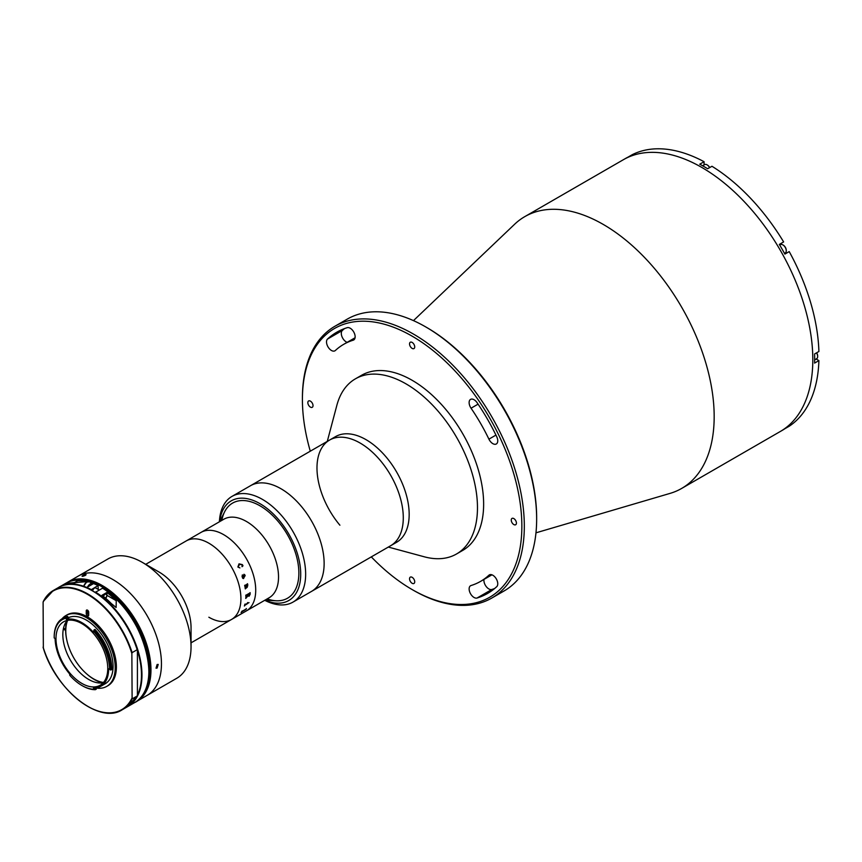 <?xml version="1.0" encoding="UTF-8"?>
<svg xmlns="http://www.w3.org/2000/svg" width="862" height="862" viewBox="0 0 862 862"><rect width="100%" height="100%" fill="white"/><g stroke="black" fill="none" stroke-linecap="round" stroke-linejoin="round"><path stroke-width="1.29" d="M413.469 320.621L514.657 224.217A156.916 90.596 60 0 1 524.764 216.642A156.916 90.596 60 0 1 603.228 224.411A156.916 90.596 60 0 1 705.73 362.686A156.916 90.596 60 0 1 681.68 488.42A156.916 90.596 60 0 1 670.065 493.387L535.97 532.824M524.764 216.642L623.398 159.696A156.916 90.596 60 0 1 701.851 167.465A156.916 90.596 60 0 1 804.365 305.741A156.916 90.596 60 0 1 780.304 431.485L782.157 430.418A156.916 90.596 60 0 0 784.894 428.716L789.215 426.227A156.916 90.596 60 0 0 818.9 360.607L814.59 363.096A156.916 90.596 60 0 0 814.59 353.98L818.9 351.491A156.916 90.596 60 0 0 789.215 251.596L784.894 254.085A156.916 90.596 60 0 0 779.313 244.42L783.633 241.931A156.916 90.596 60 0 0 711.958 166.269L707.648 168.758A156.916 90.596 60 0 0 703.704 166.398A156.916 90.596 60 0 0 699.75 164.2L704.071 161.711L704.071 164.922M426.927 327.614L425.699 326.903L426.927 327.614A155.171 89.583 60 0 1 536.649 517.663L536.649 519.086A156.916 90.596 -120 0 0 425.699 326.903L425.699 326.903A156.916 90.596 -120 0 0 347.235 319.134L334.909 326.256A156.916 90.596 60 0 1 413.361 334.025A156.916 90.596 60 0 1 515.875 472.301A156.916 90.596 60 0 1 491.825 598.034A156.916 90.596 60 0 1 413.361 590.265L412.133 589.554A155.171 89.583 -120 0 0 521.855 526.208A155.171 89.583 -120 0 0 412.133 336.158A155.171 89.583 -120 0 0 302.411 399.505A155.171 89.583 -120 0 0 310.288 451.192M491.825 598.034L504.151 590.923A156.916 90.596 -120 0 0 536.649 519.086M331.439 350.468A6.971 4.03 -120 0 0 334.93 350.812A6.971 4.03 -120 0 0 335.35 350.5A136.864 79.024 60 0 1 343.701 344.326A136.864 79.024 60 0 1 353.215 340.188A6.971 4.03 -120 0 0 353.7 339.973A6.971 4.03 -120 0 0 353.926 332.323A6.971 4.03 -120 0 0 347.214 327.679A150.818 87.073 -120 0 0 336.73 332.247A150.818 87.073 -120 0 0 327.528 339.046A6.971 4.03 -120 0 0 327.021 344.735A6.971 4.03 -120 0 0 331.439 350.468M347.127 342.343A6.971 4.03 60 0 1 346.233 341.923A6.971 4.03 60 0 1 341.815 336.202A6.971 4.03 60 0 1 342.322 330.502A150.818 87.073 60 0 1 344.488 328.605M474.046 597.474A6.971 4.03 -120 0 0 477.052 598.023A150.818 87.073 -120 0 0 487.536 593.465A150.818 87.073 -120 0 0 496.738 586.666A6.971 4.03 -120 0 0 496.081 578.531A6.971 4.03 -120 0 0 489.336 574.9A6.971 4.03 -120 0 0 488.916 575.213A136.864 79.024 60 0 1 480.565 581.387A136.864 79.024 60 0 1 471.051 585.524A6.971 4.03 -120 0 0 470.566 585.74A6.971 4.03 -120 0 0 469.499 591.321A6.971 4.03 -120 0 0 474.046 597.474M494.572 588.563A150.818 87.073 60 0 1 491.846 589.489A6.971 4.03 60 0 1 488.84 588.929A6.971 4.03 60 0 1 483.991 579.404M513.838 518.59A3.663 2.112 -120 0 0 512.006 518.407A3.663 2.112 -120 0 0 511.446 521.338A3.663 2.112 -120 0 0 513.838 524.57A3.663 2.112 -120 0 0 515.67 524.742A3.663 2.112 -120 0 0 516.23 521.812A3.663 2.112 -120 0 0 513.838 518.59M492.827 443.639A6.971 4.03 -120 0 0 496.307 443.984A6.971 4.03 -120 0 0 496.738 436.743A150.818 87.073 -120 0 0 477.052 402.64A6.971 4.03 -120 0 0 470.566 399.386A6.971 4.03 -120 0 0 471.051 408.211A136.864 79.024 60 0 1 488.916 439.157A6.971 4.03 -120 0 0 492.827 443.639M412.133 577.314A3.663 2.112 -120 0 0 410.301 577.131A3.663 2.112 -120 0 0 409.741 580.061A3.663 2.112 -120 0 0 412.133 583.294A3.663 2.112 -120 0 0 413.965 583.466A3.663 2.112 -120 0 0 414.525 580.535A3.663 2.112 -120 0 0 412.133 577.314M310.428 401.142A3.663 2.112 -120 0 0 308.596 400.959A3.663 2.112 -120 0 0 308.036 403.901A3.663 2.112 -120 0 0 310.428 407.123A3.663 2.112 -120 0 0 312.26 407.306A3.663 2.112 -120 0 0 312.82 404.375A3.663 2.112 -120 0 0 310.428 401.142M412.133 342.419A3.663 2.112 -120 0 0 410.301 342.236A3.663 2.112 -120 0 0 409.741 345.177A3.663 2.112 -120 0 0 412.133 348.399A3.663 2.112 -120 0 0 413.965 348.582A3.663 2.112 -120 0 0 414.525 345.651A3.663 2.112 -120 0 0 412.133 342.419M371.306 556.884A155.171 89.583 -120 0 0 412.133 589.554L413.361 590.265M302.411 399.505L302.411 398.082A156.916 90.596 60 0 1 334.909 326.256M327.291 441.376L336.859 405.312A101.123 58.379 60 0 1 355.403 378.838A101.123 58.379 60 0 1 439.501 412.844A101.123 58.379 60 0 1 456.526 553.986A101.123 58.379 60 0 1 424.33 556.809L388.32 547.068M355.403 378.838L361.577 375.282A101.123 58.379 60 0 1 445.665 409.288A101.123 58.379 60 0 1 462.689 550.43L456.526 553.986M339.897 525.206A61.019 35.234 60 0 1 329.629 440.029L335.512 436.635A61.019 35.234 60 0 1 386.251 457.151A61.019 35.234 60 0 1 396.531 542.327L390.648 545.721A61.019 35.234 60 0 0 380.368 460.545A61.019 35.234 60 0 0 329.629 440.029A61.019 35.234 60 0 1 379.172 459.155A61.019 35.234 60 0 1 402.931 523.967A61.019 35.234 60 0 1 390.648 545.721L311.494 591.418A61.019 35.234 60 0 0 323.778 569.663A61.019 35.234 60 0 0 300.03 504.852A61.019 35.234 60 0 0 250.476 485.726A61.019 35.234 60 0 1 281.163 488.851A61.019 35.234 60 0 1 320.89 542.64A61.019 35.234 60 0 1 311.494 591.418L293.005 602.096A61.019 35.234 60 0 1 264.731 600.297M704.071 161.711A156.916 90.596 60 0 0 632.396 154.61L628.086 157.1A156.916 90.596 60 0 0 625.241 158.63L623.398 159.696A156.916 90.596 60 0 1 701.851 167.465A156.916 90.596 60 0 1 804.365 305.741A156.916 90.596 60 0 1 780.304 431.485L681.68 488.42M818.9 360.607L816.12 359.001M780.035 244.916A5.581 3.222 60 0 1 781.069 243.407L783.633 241.931M786.64 253.083A5.581 3.222 60 0 1 784.829 253.212M221.857 520.368A54.92 31.711 60 0 1 232.568 503.106A54.92 31.711 60 0 1 260.195 505.919A54.92 31.711 60 0 1 295.935 554.331A54.92 31.711 60 0 1 287.488 598.239A54.92 31.711 60 0 1 267.188 598.874M264.979 600.157A57.538 33.219 -120 0 0 300.644 571.355A57.538 33.219 -120 0 0 260.195 503.796A57.538 33.219 -120 0 0 219.648 521.639L224.637 511.791A54.92 31.711 60 0 1 232.568 503.106A54.92 31.711 60 0 1 260.033 505.832A54.92 31.711 60 0 1 295.914 554.223A54.92 31.711 60 0 1 287.488 598.239A54.92 31.711 60 0 1 276.012 600.771L264.99 600.146M219.401 521.779A61.019 35.234 60 0 1 231.986 496.404A61.019 35.234 60 0 1 262.673 499.529A61.019 35.234 60 0 1 302.4 553.307A61.019 35.234 60 0 1 293.005 602.096M816.519 352.87A4.795 2.769 60 0 1 817.672 356.48A4.795 2.769 60 0 1 816.68 358.678L814.655 359.853M816.626 352.806A4.267 2.467 60 0 1 817.672 356.049A4.267 2.467 60 0 1 817.672 356.254M702.595 165.773L704.631 164.599A4.795 2.769 60 0 1 707.023 164.836A4.795 2.769 60 0 1 709.577 167.637M707.217 164.954A4.267 2.467 60 0 1 707.4 165.051A4.267 2.467 60 0 1 709.685 167.584M785.271 252.965L784.517 253.396L785.271 252.965A4.795 2.769 60 0 0 786.263 250.767A4.795 2.769 60 0 0 782.868 244.894A4.795 2.769 60 0 0 780.476 244.657L779.722 245.088L780.476 244.657M783.062 245.013A4.267 2.467 60 0 1 783.246 245.11A4.267 2.467 60 0 1 786.263 250.346A4.267 2.467 60 0 1 786.252 250.551M103.494 682.456A39.232 22.649 60 0 1 73.906 658.137A39.232 22.649 60 0 1 67.635 620.338M87.482 612.063A39.232 22.649 60 0 1 88.711 612.494M66.816 582.744A68.863 39.76 60 0 1 67.839 582.109L107.912 558.975A68.863 39.76 60 0 1 142.349 562.39L142.349 562.39A68.863 39.76 60 0 1 191.041 646.737A68.863 39.76 60 0 1 176.775 678.254L147.186 695.343A68.863 39.76 60 0 0 157.746 640.154A68.863 39.76 60 0 0 112.76 579.469A68.863 39.76 60 0 1 157.746 640.154A68.863 39.76 60 0 1 147.186 695.343L136.713 701.388A68.863 39.76 60 0 1 135.646 701.97M158.985 571.991L142.349 562.39L158.985 571.991A45.33 26.172 60 0 1 191.041 627.514L191.041 646.737M145.603 564.394L186.203 540.948A45.33 26.172 60 0 1 208.863 543.2A45.33 26.172 60 0 1 238.483 583.143A45.33 26.172 60 0 1 231.533 619.466A45.33 26.172 60 0 1 208.863 617.224M78.323 576.053A68.863 39.76 60 0 1 112.76 579.469A68.863 39.76 60 0 0 78.323 576.053M246.004 595.243A45.33 26.172 60 0 1 245.982 595.233L249.958 592.927A45.33 26.172 60 0 0 249.948 592.754L250.131 592.647A45.33 26.172 60 0 1 250.131 594.306L249.064 596.245L247.987 595.868L245.939 598.153A45.33 26.172 60 0 1 245.929 598.314L245.745 598.422A45.33 26.172 60 0 0 245.789 597.646L247.976 595.405A45.33 26.172 60 0 0 247.976 594.802L246.004 596.192A45.33 26.172 60 0 1 245.993 596.353L245.821 596.461A45.33 26.172 60 0 0 245.821 595.146L245.993 595.039A45.33 26.172 60 0 1 246.004 595.211L246.187 595.34M191.148 538.093A45.33 26.172 60 0 1 191.289 538.017L223.808 519.247A45.33 26.172 60 0 1 246.467 521.488A45.33 26.172 60 0 1 276.088 561.431A45.33 26.172 60 0 1 269.138 597.754L246.327 610.932A45.33 26.172 60 0 0 253.277 574.598A45.33 26.172 60 0 0 223.657 534.655A45.33 26.172 60 0 1 253.277 574.598A45.33 26.172 60 0 1 246.327 610.932L236.619 616.535A45.33 26.172 60 0 1 236.522 616.589M200.997 532.414A45.33 26.172 60 0 1 223.657 534.655A45.33 26.172 60 0 0 200.997 532.414M66.568 638.871A40.536 23.403 60 0 1 65.62 630.391L65.781 630.294M65.814 629.141L65.62 629.249A40.536 23.403 60 0 1 66.837 620.974M102.546 682.833A40.536 23.403 60 0 1 94.27 679.471A40.536 23.403 60 0 1 86.922 674.116M63.325 629.066L65.62 630.391M65.62 629.249L63.54 628.053M191.289 538.017A45.33 26.172 60 0 1 191.579 537.856L191.396 537.953A45.33 26.172 60 0 0 191.105 538.125L186.203 540.948A45.33 26.172 60 0 1 208.863 543.2A45.33 26.172 60 0 1 238.483 583.143A45.33 26.172 60 0 1 231.533 619.466L236.436 616.642A45.33 26.172 60 0 0 237.556 615.931L237.729 615.824A45.33 26.172 60 0 1 237.319 616.104L241.285 613.809A45.33 26.172 60 0 0 241.683 613.539L241.866 613.432A45.33 26.172 60 0 1 241.672 613.572L241.263 613.841A45.33 26.172 60 0 1 241.231 613.863L236.748 616.459A45.33 26.172 60 0 1 236.619 616.535M246.381 608.583A45.309 26.162 60 0 1 246.263 608.766L246.036 609.294A45.33 26.172 60 0 1 246.015 609.337L241.575 611.998A45.33 26.172 60 0 1 241.263 612.408L241.091 612.516A45.33 26.172 60 0 0 242.093 611.05L242.276 610.953A45.33 26.172 60 0 1 241.985 611.395L245.95 609.111A45.33 26.172 60 0 0 246.23 608.669L246.413 608.561A45.33 26.172 60 0 1 246.273 608.787L246.026 609.283A45.309 26.162 60 0 1 246.004 609.326L241.565 611.977A45.309 26.162 60 0 1 241.252 612.397L241.112 612.483M247.114 603.551L247.394 603.195A45.33 26.172 60 0 0 247.534 602.667L247.717 602.56A45.33 26.172 60 0 1 247.653 602.807L247.62 603.508A45.33 26.172 60 0 1 247.599 603.562L244.722 605.404A45.33 26.172 60 0 1 244.56 605.921L244.388 606.018A45.33 26.172 60 0 0 244.894 604.187L245.077 604.079A45.33 26.172 60 0 1 244.937 604.618L247.114 603.551M249.021 602.613L248.364 603.001L249.021 602.613M246.963 585.039L245.088 586.451A45.33 26.172 60 0 1 245.11 586.613L244.937 586.72A45.33 26.172 60 0 0 244.668 585.352L244.84 585.255A45.33 26.172 60 0 1 244.873 585.417L247.362 584.113A45.33 26.172 60 0 0 247.297 583.833L247.48 583.725A45.33 26.172 60 0 1 247.534 583.962L247.771 584.501A45.33 26.172 60 0 1 247.782 584.565L247.2 587.302L245.454 588.627A45.33 26.172 60 0 1 245.476 588.789L245.293 588.886A45.33 26.172 60 0 0 245.077 587.539L245.261 587.442A45.33 26.172 60 0 1 245.293 587.604L247.75 585.815L246.963 585.039L245.067 586.451A45.309 26.162 60 0 1 245.099 586.613L244.937 586.71M242.071 576.559L242.351 574.922L244.722 576.538L245.002 575.439L244.011 574.243L245.174 575.31L243.569 578.402A45.33 26.172 60 0 1 243.623 578.564L242.761 578.337L242.071 576.559M237.869 567.034L239.022 563.845L242.373 564.621L242.987 565.806L242.028 566.7L242.157 564.642L239.356 564.438L238.063 566.959L239.927 567.918L237.869 567.034M249.948 593.896L248.148 594.694A45.309 26.162 60 0 1 248.137 595.297L249.032 595.739L249.948 594.209A45.33 26.172 60 0 0 249.958 593.907L248.159 594.694A45.33 26.172 60 0 1 248.148 595.308L249.021 595.728M239.614 564.298L238.052 566.97L239.916 567.918M239.022 563.845L242.362 564.621L242.976 565.806L242.017 566.7M242.265 576.516L243.041 577.508L244.248 576.807L242.61 575.417L242.265 576.516M244 574.243L245.164 575.31L243.558 578.402A45.309 26.162 60 0 1 243.601 578.553L242.75 578.337M244.991 575.439L243.849 574.685M242.341 574.922L244.431 576.7M247.469 583.736A45.309 26.162 60 0 1 247.513 583.962L247.76 584.501A45.309 26.162 60 0 1 247.771 584.565L247.189 587.291L245.444 588.617A45.309 26.162 60 0 1 245.465 588.778L245.293 588.875M250.12 592.657A45.309 26.162 60 0 1 250.12 594.295L249.053 596.235L247.976 595.857L245.918 598.142A45.309 26.162 60 0 1 245.907 598.314L245.745 598.4M247.965 594.812A45.309 26.162 60 0 0 247.965 594.791L245.993 596.181A45.309 26.162 60 0 1 245.982 596.353L245.821 596.439M245.056 604.09A45.309 26.162 60 0 1 244.927 604.607L245.067 604.715M247.696 602.57A45.309 26.162 60 0 1 247.642 602.797L247.599 603.497A45.309 26.162 60 0 1 247.588 603.551L244.711 605.393A45.309 26.162 60 0 1 244.549 605.911L244.388 605.997M143.976 692.886A68.001 39.253 -120 0 0 101.662 586.591A68.001 39.253 -120 0 0 78.841 580.061M67.839 582.109A68.863 39.76 60 0 1 102.276 585.524A68.863 39.76 60 0 1 147.262 646.209A68.863 39.76 60 0 1 136.713 701.388M157.11 664.516L158.22 664.408L157.11 668.072L156.033 668.19L157.11 664.516M82.774 575.59C85.629 574.329 86.523 574.243 85.435 575.353C82.547 576.538 81.664 576.624 82.774 575.59L82.062 576.236M86.125 574.663L85.435 575.353M95.693 687.962A40.88 23.608 -120 0 0 106.759 686.378L107.922 685.699A40.88 23.608 -120 0 0 116.392 666.983A40.88 23.608 -120 0 0 98.548 625.834A40.88 23.608 -120 0 0 67.042 614.886L65.868 615.565A40.88 23.608 -120 0 0 62.086 618.754M106.759 686.378A40.88 23.608 -120 0 0 115.217 667.662A40.88 23.608 -120 0 0 97.374 626.512A40.88 23.608 -120 0 0 65.868 615.565M110.778 670.076L111.769 669.505A40.018 23.102 -120 0 0 94.982 629.4L94.001 629.971A40.018 23.102 60 0 1 110.778 669.505A40.018 23.102 60 0 1 110.778 670.076L108.623 668.804A37.831 21.841 60 0 1 108.623 668.977A37.831 21.841 60 0 1 100.789 686.292L105.229 683.728A37.831 21.841 -120 0 0 113.062 666.412A37.831 21.841 -120 0 0 97.094 628.926A37.831 21.841 -120 0 0 68.249 617.752M100.789 686.292A37.831 21.841 60 0 1 93.462 688.059L93.883 689.255A39.146 22.595 -120 0 1 81.868 685.484L82.493 685.84A40.018 23.102 60 0 1 82.181 685.667M81.868 685.484A39.146 22.595 -120 0 1 69.865 675.388L70.275 674.677A37.831 21.841 60 0 1 55.125 638.451L54.198 637.955A39.146 22.595 -120 0 1 54.198 637.546L54.198 636.835A40.018 23.102 60 0 1 62.484 618.517A40.018 23.102 60 0 1 66.665 616.955L67.527 618.927L66.406 619.39A37.831 21.841 60 0 1 93.311 632.212L93.786 630.995M67.398 618.636A37.831 21.841 -120 0 0 66.245 619.024M62.484 618.517L63.465 617.957A40.018 23.102 -120 0 1 67.656 616.384L68.518 618.356L67.527 618.927M67.656 616.384L65.889 618.216A39.146 22.595 -120 0 0 54.198 637.546M107.761 668.481A36.613 21.141 -120 0 0 91.781 631.63A36.613 21.141 -120 0 0 63.562 621.825A36.613 21.141 -120 0 0 55.987 638.58A36.613 21.141 -120 0 0 71.966 675.431A36.613 21.141 -120 0 0 100.175 685.236A36.613 21.141 -120 0 0 107.761 668.481M67.311 620.403A36.613 21.141 -120 0 0 62.829 634.637A36.613 21.141 -120 0 0 76.61 669.009A36.613 21.141 -120 0 0 103.278 682.704M94.001 629.971L93.311 632.212M109.549 669.354A39.146 22.595 -120 0 0 93.689 631.458M137.273 695.86L127.22 706.872A68.863 39.76 -120 0 0 137.166 696L137.414 695.149A68.518 39.555 -120 0 0 137.414 650.271L137.414 695.149L137.166 696L132.112 698.91A68.863 39.76 60 0 1 122.167 709.792A68.863 39.76 60 0 1 87.601 706.312M43.348 601.385A68.863 39.76 60 0 1 53.293 590.502A68.863 39.76 60 0 1 132.112 652.631L131.864 653.471A68.518 39.555 -120 0 0 87.482 594.349A68.518 39.555 -120 0 0 43.1 602.226L43.348 647.664M131.864 653.471L132.112 698.91M86.254 610.856L87.482 610.145L87.482 612.99A1.746 1.002 -120 0 0 88.711 615.134L88.711 612.279A1.746 1.002 -120 0 0 87.956 610.522A1.746 1.002 -120 0 0 86.609 610.059A1.746 1.002 -120 0 0 86.254 610.856L86.254 613.701A1.746 1.002 -120 0 0 87.008 615.457A1.746 1.002 -120 0 0 88.355 615.931A1.746 1.002 -120 0 0 88.711 615.134M93.786 688.986A40.018 23.102 -120 0 0 96.318 689.126L95.337 689.697A40.018 23.102 60 0 1 82.493 685.84M69.951 675.226A40.018 23.102 60 0 1 69.639 674.871L70.178 674.558M95.337 689.697L93.883 689.255M66.406 619.39L65.889 618.216M132.112 652.631L137.166 649.711L137.414 650.271L137.166 649.711A68.863 39.76 -120 0 0 58.347 587.593C80.866 572.508 125.184 607.667 137.36 649.873M88.183 581.538A68.863 39.76 -120 0 0 84.885 580.74L77.688 580.708L72.99 583.499L77.979 584.727A68.863 39.76 60 0 1 86.803 587.475L93.71 583.488A68.863 39.76 -120 0 0 89.788 582.022M116.241 600.695A68.863 39.76 -120 0 0 106.899 592.453L101.964 595.297A68.863 39.76 60 0 1 111.317 603.551L116.122 607.505L116.241 600.695L106.899 595.308L106.899 592.453M105.757 598.368A3.491 2.015 120 0 0 106.899 595.308M98.268 589.436L98.02 585.535L90.876 589.953M98.268 585.686L98.02 585.535A68.863 39.76 -120 0 0 93.71 583.488M95.186 592.442L102.589 588.175A68.518 39.555 60 0 1 148.878 670.938M102.513 588.013C143.221 611.169 165.062 688.426 134.612 702.605A68.863 39.76 -120 0 0 145.57 648.806A68.863 39.76 -120 0 0 102.341 588.035L102.589 588.175M96.361 588.337A2.791 1.605 120 0 0 94.572 588.046A2.791 1.605 120 0 0 92.665 590.815M92.967 583.919A4.795 2.769 120 0 0 92.654 583.682A4.795 2.769 120 0 0 90.154 583.973A4.795 2.769 120 0 0 87.547 587.054M103.268 596.31A2.618 1.508 -60 0 1 104.873 594.198A2.618 1.508 -60 0 1 106.231 594.037A2.618 1.508 -60 0 1 106.78 595.308M105.433 598.099A2.446 1.412 120 0 0 106.759 595.136A2.446 1.412 120 0 0 105.002 594.414A2.446 1.412 120 0 0 103.472 596.482M491.846 589.489L477.052 598.023M478.076 404.159L471.051 408.211M495.941 435.094L488.916 439.157M489.821 574.685L488.916 575.213M354.131 339.66L353.215 340.188M342.322 330.502L327.528 339.046M43.1 647.103A68.518 39.555 -120 0 0 87.482 706.237A68.518 39.555 -120 0 0 131.864 698.36M87.482 612.99L86.254 613.701M92.913 591.073A68.518 39.555 60 0 1 137.23 649.7M86.9 581.904L84.885 580.74A68.863 39.76 -120 0 0 65.749 583.315L58.842 587.302A68.863 39.76 60 0 1 77.979 584.727M86.803 587.475A68.863 39.76 60 0 1 91.124 589.522M95.434 592.011A68.863 39.76 60 0 1 138.663 652.793A68.863 39.76 60 0 1 127.705 706.592A68.863 39.76 60 0 1 127.468 706.732L134.612 702.605M92.654 583.682L89.422 581.807A4.795 2.769 120 0 0 86.922 582.109A4.795 2.769 120 0 0 83.873 586.343M83.765 586.311A4.138 2.392 -60 0 1 86.469 582.367M491.933 574.825L480.565 581.387M355.069 337.764L343.701 344.326M231.986 496.404L329.629 440.029M191.041 642.847L231.533 619.466M67.247 618.291L66.191 618.894M127.22 706.872L122.167 709.792C99.647 724.867 55.33 689.719 43.154 647.502M58.347 587.593L53.293 590.502L43.24 601.525M98.193 585.524L89.497 581.861M88.409 581.527L65.749 583.315M83.625 586.257L86.588 582.076L89.422 581.807M99.087 589.91L95.391 587.776"/></g></svg>
